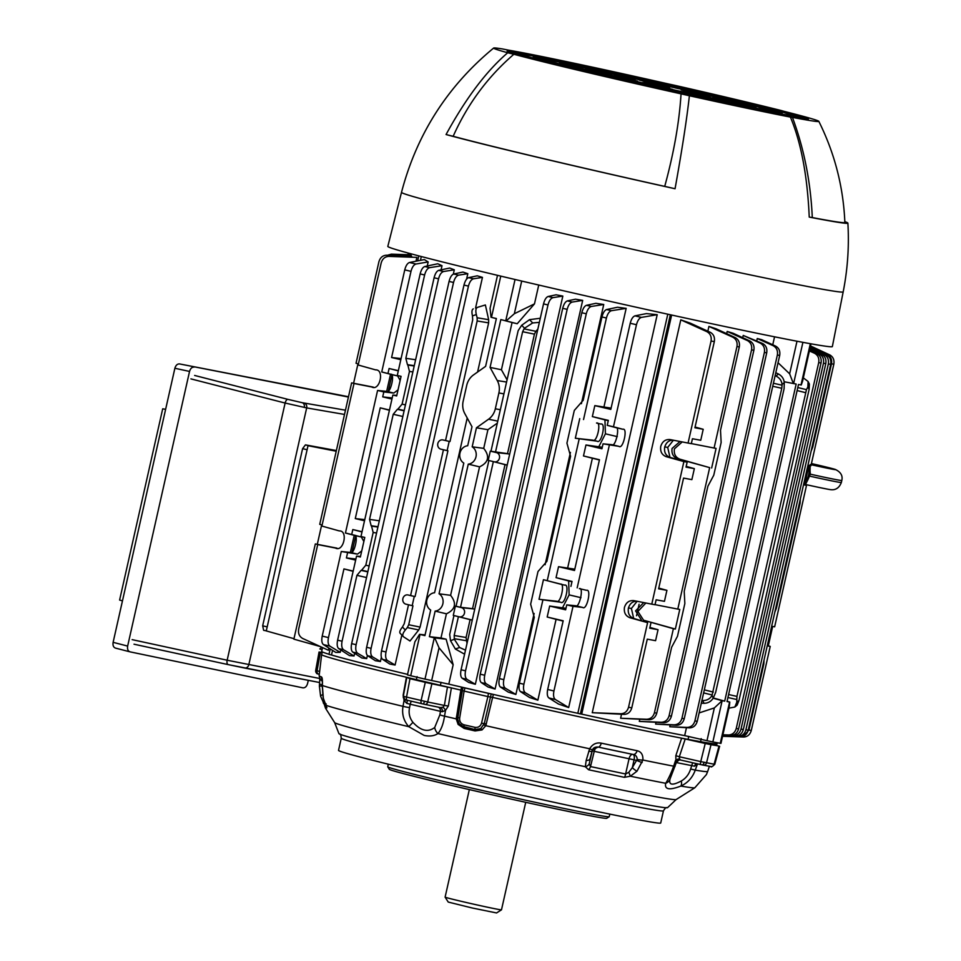 <?xml version="1.0" encoding="UTF-8"?>
<svg xmlns="http://www.w3.org/2000/svg" width="961" height="961" viewBox="0 0 961 961"><rect width="100%" height="100%" fill="white"/><g stroke="black" fill="none" stroke-linecap="round" stroke-linejoin="round"><path stroke-width="1.44" d="M469.34 789.594L445.111 897.118A28.902 0.601 12.7 0 0 445.111 897.13A28.902 0.601 12.7 0 0 460.295 901.094A28.902 0.601 12.7 0 0 501.486 909.827L496.549 912.95L472.271 908.001L448.234 902.067L445.111 897.13M609.202 816.742L606.727 818.292A111.464 2.33 -167.3 0 1 594.511 816.586A111.464 2.33 -167.3 0 1 473.064 790.459A111.464 2.33 -167.3 0 1 389.301 769.293L387.739 766.83A113.53 2.378 12.7 0 0 473.052 788.38A113.53 2.378 12.7 0 0 596.745 814.988A113.53 2.378 12.7 0 0 609.202 816.742A113.53 2.378 12.7 0 0 609.226 816.694L609.815 814.111M341.263 738.24A165.136 3.46 -167.3 0 0 463.731 769.28A165.136 3.46 -167.3 0 0 645.287 808.369A165.136 3.46 -167.3 0 0 663.45 810.844L660.712 823A165.136 3.46 -167.3 0 1 642.549 820.538A165.136 3.46 -167.3 0 1 460.992 781.437A165.136 3.46 -167.3 0 1 338.524 750.397L341.263 738.24C340.879 734.973 340.326 733.579 339.593 734.06M676.124 799.576L667.547 807.66A168.439 3.532 -167.3 0 1 666.61 807.781A168.439 3.532 -167.3 0 1 649.035 805.102A168.439 3.532 -167.3 0 1 427.441 756.727A168.439 3.532 -167.3 0 1 339.714 734.12A168.439 3.532 -167.3 0 1 338.921 733.591L334.644 722.612A175.058 3.664 12.7 0 0 426.624 746.613A175.058 3.664 12.7 0 0 676.124 799.576L694.827 787.756A190.71 3.988 -167.3 0 1 680.844 786.062C669.421 790.459 664.375 789.534 665.685 783.287C668.255 779.311 670.91 773.617 673.673 766.181L675.511 760.547A4.132 2.739 164.4 0 1 679.559 758.902L680.388 760.007A4.132 4.072 95.4 0 1 680.856 760.091L700.293 764.5M493.353 694.407L485.81 725.687A199.612 4.18 12.7 0 0 589.646 748.775C592.505 744.138 596.385 742.264 601.298 743.153A200.441 4.192 12.7 0 0 637.143 750.721C641.263 751.73 643.173 754.829 642.885 760.019L637.011 771.178L630.356 776.224L624.362 777.329L588.576 769.761L585.333 766.722L586.174 760.451L589.646 748.775L592.432 749.952L589.213 763.935L590.51 766.578L625.611 773.989A5.165 2.751 94 0 1 624.362 777.329M675.955 762.794L675.823 755.694L681.637 738.168A202.675 4.24 -167.3 0 1 492.765 697.446L487.9 696.569L488.452 693.361L464.968 687.956L464.115 691.091L462.253 690.478L457.664 718.984L456.235 718.888L460.848 690.106A202.675 4.24 -167.3 0 1 451.382 687.896L448.355 706.035L445.532 710.347L442.288 711.765L410.203 704.221L409.554 707.608C408.413 713.074 409.554 717.987 412.954 722.36C420.774 730.853 428.017 732.57 434.696 727.501A8.253 6.102 57.2 0 0 437.94 733.567C434.276 735.946 429.699 736.558 424.185 735.429L408.773 726.672C403.656 720.858 401.734 714.083 403.019 706.335L404.028 700.521A4.132 1.405 149 0 0 404.917 699.56M403.127 695.332L406.419 677.253L409.975 678.706L406.539 697.073L427.693 701.986A3.099 1.958 101.7 0 1 425.182 704.437A3.099 1.958 101.7 0 1 425.134 704.425L421.843 703.692A3.099 1.417 103.3 0 0 421.843 703.692L407.236 700.233A3.099 1.417 103.3 0 0 407.272 700.245L406.035 699.932A3.099 2.691 -75.2 0 1 405.926 699.908L405.926 699.908A3.099 2.691 -75.2 0 1 404.052 696.485L406.539 697.073A3.099 1.417 103.3 0 0 407.236 700.233A4.132 0.673 102.9 0 1 406.851 703.38L404.028 700.521L403.44 695.416M409.975 678.706L425.291 682.334L421.11 700.521A3.099 1.417 103.3 0 0 421.807 703.68L423.549 704.077L424.498 701.314M407.236 700.233L405.926 699.908C405.242 700.629 404.365 699.392 403.284 696.22L406.731 677.853L403.296 696.22L404.052 696.485L403.296 696.22A3.099 3.087 -95.2 0 0 405.614 699.8M456.379 717.074L457.784 717.531L457.664 718.984L457.784 717.531L459.646 718.119C459.406 721.519 460.86 723.753 463.995 724.81L474.986 727.345C478.254 727.753 480.44 726.36 481.533 723.165L487.9 696.569L464.115 691.091L459.646 718.119M464.968 687.956L463.07 687.475L462.253 690.478L460.848 690.106L461.652 687.115M316.385 670.478L317.046 670.778A3.099 2.39 104.2 0 0 318.656 674.166A3.099 2.39 104.2 0 0 318.74 674.178L318.079 673.997A3.099 3.075 -66.1 0 1 317.502 673.805L317.502 673.805A3.099 3.075 -66.1 0 1 315.725 670.43M703.44 765.16L710.768 766.494A3.099 2.751 -79.6 0 0 714.107 764.211L714.744 764.307L714.107 764.211L718.972 746.156L705.002 742.493M704.125 762.361A3.099 1.526 -78 0 1 702.023 764.872L703.32 765.136A3.099 2.751 -79.6 0 1 703.2 765.112L701.986 764.872A3.099 1.526 -78 0 0 702.023 764.872L700.305 764.5L700.749 761.605L714.107 764.211M676.136 762.818A4.132 4.072 95.4 0 1 680.376 760.007C679.98 759.13 678.598 760.067 676.232 762.83L670.045 778.915A8.253 7.244 -162.6 0 1 670.045 778.915C668.52 785.077 672.28 785.762 681.361 780.957C685.866 778.314 688.965 774.326 690.659 768.98L691.692 765.665A4.132 1.466 102.2 0 1 692.977 762.83M697.53 763.863L695.247 770.133C692.569 777.581 687.764 782.891 680.844 786.062A8.253 3.82 67.9 0 0 681.361 780.957M697.193 763.791A4.132 2.691 37.8 0 0 697.085 764.5L694.551 766.181L676.328 762.566M719.645 746.253L714.78 764.331C712.161 766.758 710.876 767.491 710.888 766.518L703.32 765.136A3.099 2.751 -79.6 0 0 706.527 762.83L711.008 744.703L718.299 745.868M675.823 755.694L679.319 756.739L679.559 758.902M701.182 738.649L700.605 741.688A202.675 4.24 12.7 0 0 705.014 742.445A202.675 4.24 -167.3 0 0 717.062 743.694A202.675 4.24 -167.3 0 1 717.062 743.694L717.242 742.745M322.175 652.531L319.725 652.087L322.091 652.819M319.713 652.207L320.397 652.387L317.046 670.778L319.653 671.439M637.011 771.178A5.165 1.393 -139 0 1 632.338 767.611L637.143 759.394C637.131 756.631 635.75 754.974 632.987 754.433A5.165 2.354 -76.7 0 1 634.104 759.779L632.338 767.611L628.818 772.296L630.356 776.224A190.71 3.988 -167.3 0 0 665.685 783.287A8.253 7.244 -162.6 0 0 670.045 778.915L670.045 778.927M597.766 747.009A5.165 2.799 -78.1 0 0 594.246 751.298L590.51 766.578A5.165 2.799 109.9 0 1 588.576 769.761M628.818 772.296L625.611 773.989L629.083 758.661A5.165 2.799 101.9 0 1 632.831 754.397M592.084 750.865L636.759 760.415A5.165 0.649 -157.7 0 0 642.188 762.517M589.213 763.935A5.165 3.988 160.4 0 1 585.333 766.722A190.71 3.988 -167.3 0 1 437.94 733.567C441.183 729.747 443.369 723.945 444.523 716.161A199.612 4.18 12.7 0 0 456.235 718.888L458.121 724.426L459.154 723.705L463.995 727.033L463.995 724.81M637.143 750.721A5.165 3.255 101.7 0 1 633.071 754.457L633.071 754.457A5.165 3.255 101.7 0 1 632.987 754.433A195.311 4.096 -167.3 0 1 598.066 747.057L592.432 749.952C593.273 747.802 595.171 746.841 598.126 747.069L598.126 747.069A5.165 2.306 102.1 0 1 598.066 747.057M633.143 754.469L598.126 747.069A5.165 2.306 102.1 0 0 601.298 743.153M675.102 766.313L673.673 766.181A199.612 4.18 12.7 0 1 642.885 760.019A5.165 1.201 -172.2 0 1 637.143 759.394M592.048 750.973A5.165 1.105 -165.7 0 1 592.048 751.022L592.048 751.022A5.165 1.105 -165.7 0 1 588.769 751.238M590.018 758.673A5.165 2.775 -164.6 0 1 589.982 758.83L589.982 758.83A5.165 2.775 -164.6 0 1 586.174 760.451M442.288 711.765A4.132 2.919 103.9 0 0 440.33 707.572L442.877 707.236A4.132 1.393 57.7 0 1 445.532 710.347L444.523 716.161A8.253 0.949 10 0 1 439.886 714.792L440.45 711.38A4.132 3.856 105.9 0 0 438.444 707.188M434.696 727.501L439.886 714.792M412.954 722.36L408.773 726.672A190.71 3.988 -167.3 0 1 326.079 705.35A5.165 3.772 154.5 0 1 325.719 704.785L326.139 705.482M457.76 720.161L457.736 717.867C456.931 720.45 458.229 723.177 461.64 726.072L475.058 729.591L474.986 727.345M481.533 723.165L484.26 723.633L480.68 728.654A2.066 0.625 -122 0 1 482.038 729.928L475.082 730.937L475.058 729.591L480.68 728.654L474.986 729.555L463.995 727.033L464.163 728.426L458.121 724.426M488.452 693.361L491.215 693.95L484.26 723.633L486.386 723.981M483.803 725.002L485.81 725.687L482.038 729.928M457.664 718.984L459.154 723.705M475.082 730.937L464.163 728.426M458.914 710.684L462.926 687.427M441.075 682.31L440.378 685.325A202.675 4.24 12.7 0 0 451.382 687.896L431.873 683.8L427.693 701.986L444.378 705.446L447.454 687.031M425.291 682.334L431.873 683.8M442.877 707.236L444.378 705.446L448.355 706.035M440.378 685.325L416.341 679.631L417.098 676.628M322.295 681.277L320.025 679.295L319.148 675.727L321.635 654.573A202.675 4.24 -167.3 0 1 321.635 654.561A202.675 4.24 -167.3 0 0 406.419 677.253A202.675 4.24 12.7 0 0 416.341 679.631M440.318 707.572L440.33 707.572A4.132 2.919 103.9 0 0 440.318 707.572L423.549 704.077M406.851 703.38L410.203 704.221A4.132 1.057 102.4 0 1 411.404 701.218M323.917 700.137L324.35 702.683L326.187 704.005M322.355 683.163L322.163 686.779M319.412 686.118L322.223 685.962M322.151 684.833A5.165 1.093 -174.6 0 1 319.532 683.619A5.165 1.093 -174.6 0 1 319.581 683.499M322.187 680.268A5.165 5.093 -69.8 0 1 321.442 676.904C322.295 677.373 322.608 680.244 322.367 685.517L323.316 698.227L326.92 707.825A5.165 5.129 -141.5 0 1 326.127 705.698M323.316 698.227A5.165 1.49 -15.1 0 1 323.172 697.998L322.247 685.673A5.165 0.817 4.4 0 1 322.367 685.517A199.612 4.18 12.7 0 0 403.019 706.335A8.253 0.937 -170.1 0 0 409.554 707.608M326.92 707.825L325.491 708.149L324.277 704.389A5.165 5.105 -7.5 0 1 324.35 702.683L324.494 701.986M323.725 703.644A5.165 3.424 -28.2 0 1 323.521 703.332L323.521 703.332A5.165 3.424 -28.2 0 1 323.845 700.245M320.65 696.305A5.165 1.069 -16 0 1 320.59 696.196A5.165 1.069 -16 0 1 322.476 694.743M685.229 738.937L679.319 756.739L700.749 761.605L705.23 743.478L681.637 738.168A202.675 4.24 12.7 0 0 688.112 739.405L688.713 736.366M705.23 743.478L711.008 744.703M705.674 742.673L705.014 742.445M700.605 741.688L688.112 739.405M694.551 766.181A4.132 2.919 101.5 0 1 696.365 763.599M388.304 764.187L387.727 766.77A113.53 2.378 12.7 0 0 387.739 766.83M714.323 341.611L711.068 341.023C711.729 336.722 710.335 333.611 706.9 331.677L680.784 319.845L690.406 323.196L710.263 332.302C713.627 334.212 714.984 337.323 714.323 341.611L694.911 427.765L703.212 429.291L700.749 440.258L692.437 438.745L691.319 443.682L670.069 439.573C665.432 439.189 662.321 441.459 660.748 446.372C660.063 451.514 661.877 454.937 666.213 456.679L683.896 461.592L651.774 604.157L633.683 600.613M686.202 466.397L694.347 468.644L686.034 467.13L687.151 462.181L669.949 457.364C665.733 455.646 663.979 452.223 664.676 447.093C666.249 442.18 669.288 439.898 673.793 440.258M633.767 600.637C629.131 600.253 626.031 602.523 624.446 607.436C623.761 612.565 625.587 616.001 629.911 617.731L647.606 622.644L628.542 707.248L631.785 707.849C630.548 712.005 628.001 714.191 624.145 714.383L592.252 712.702L620.794 713.771C624.71 713.579 627.293 711.404 628.542 707.248M637.503 601.31C632.987 600.949 629.948 603.232 628.386 608.157C627.689 613.286 629.443 616.71 633.647 618.416L647.606 622.644M680.052 441.519L672.075 448.451C671.403 453.58 673.241 457.016 677.613 458.757L709.674 467.635L677.793 609.094L679.775 609.454L675.355 629.059L673.385 628.698L654.441 712.75L656.759 713.17C655.522 717.326 652.987 719.513 649.18 719.717L620.626 718.251L646.633 719.26C650.585 719.08 653.192 716.906 654.441 712.75M682.19 441.94L674.406 448.883C673.721 454.012 675.547 457.436 679.883 459.178L709.674 467.635M437.82 443.574A4.721 4.192 -79.6 0 0 440.871 449.147L447.129 450.625L449.195 441.423L442.949 439.946A4.721 4.192 -79.6 0 0 437.82 443.574M402.887 598.595A4.721 4.192 -79.6 0 0 405.938 604.169L412.197 605.646L414.263 596.445L408.005 594.967A4.721 4.192 -79.6 0 0 402.887 598.595M500.765 276.107L491.467 317.37L496.381 318.523L485.605 366.345L473.485 374.946A16.517 14.679 -79.6 0 0 466.734 385.337L463.166 401.193A16.517 14.679 -79.6 0 0 464.788 413.566L471.995 426.744L467.707 445.76A9.25 8.217 -79.6 0 0 459.983 453.051A9.25 8.217 -79.6 0 0 463.803 463.082L434.588 592.733A9.25 8.217 -79.6 0 0 426.864 600.024A9.25 8.217 -79.6 0 0 430.684 610.043L424.918 635.617L420.017 634.452L410.707 675.727L424.99 679.103L434.288 637.828L429.387 636.675L435.141 611.1A9.25 8.217 -79.6 0 0 442.865 603.808A9.25 8.217 -79.6 0 0 439.045 593.79L450.601 595.327L479.551 466.854C488.608 462.505 490.002 456.331 483.719 448.355L472.175 446.817L476.452 427.801L488.572 419.2A16.517 14.679 -79.6 0 0 495.323 408.797L498.891 392.953A16.517 14.679 -79.6 0 0 497.269 380.568L490.062 367.402L501.426 369.769L512.069 322.524L517.222 323.737L500.837 319.581L512.069 322.524M336.927 548.142L315.328 543.95L336.794 548.154M321.683 524.886L317.298 544.31M322.127 525.006L319.737 524.346L351.618 382.886L373.216 387.091M351.618 382.886L373.096 387.091M357.972 363.823L353.6 383.247M358.417 363.955L356.038 363.282L378.91 261.764C380.16 257.608 382.682 255.422 386.502 255.218L411.62 256.058L411.368 257.188M372.472 387.067L354.008 383.499L371.775 386.983M371.859 386.995L371.691 386.959C379.787 391.595 384.808 369.348 375.547 369.865L358.177 365.012L381.181 262.942C382.43 258.773 384.977 256.599 388.821 256.395L416.87 257.38L416.005 261.212M336.182 548.13L317.719 544.563L335.401 548.022C343.497 552.659 348.507 530.412 339.257 530.916L321.887 526.063L354.008 383.499M317.719 544.563L298.655 629.167C297.982 633.467 299.339 636.566 302.715 638.488L328.338 650.237L328.83 648.026M350.381 552.431L354.225 535.337M386.67 391.367L390.526 374.273M315.328 543.95L293.874 639.149L320.349 646.573M293.97 638.681L266.281 630.921L308.013 445.7L336.218 451.226M336.302 450.877L308.013 445.7M321.046 646.885L320.518 649.216L319.785 648.903L320.554 649.047M322.091 649.612L320.518 649.216M639.101 604.217L636.506 615.749M809.871 348.855L821.775 354.345C825.115 356.255 826.46 359.366 825.787 363.654L823.469 363.234C824.118 358.933 822.712 355.822 819.24 353.888L809.703 349.588M722.792 735.213L733.207 735.621C737.159 735.441 739.766 733.267 741.015 729.111L743.333 729.531C742.096 733.687 739.562 735.874 735.754 736.09L722.696 735.645M823.469 363.234L741.015 729.111M825.787 363.654L743.333 729.531M810.519 345.96L828.502 354.321M768.283 645.864L770.229 646.417L768.247 646.044L772.668 626.452L774.638 626.812L806.519 485.353L804.549 484.993L808.958 465.388L810.94 465.749L833.824 364.231L831.493 363.811C832.154 359.51 830.748 356.387 827.265 354.465L810.327 346.825M806.519 485.353L804.585 484.812A20.637 18.355 100.4 0 0 808.117 479.239L810.291 474.169L810.051 470.638A20.637 18.355 100.4 0 1 808.117 479.239L805.246 484.993M810.507 346.02L829.811 354.921C833.151 356.831 834.484 359.931 833.824 364.231M800.357 498.855L800.105 503.108L776.416 608.205L774.818 612.205M831.493 363.811L812.718 447.153L811.108 451.141M770.229 646.417L751.286 730.456C750.048 734.624 747.514 736.811 743.694 737.015L722.552 736.294M743.261 736.306L748.967 730.036L751.286 730.456M764.067 659.919L763.803 664.159L748.967 730.036M728.894 708.161L734.853 707.032L736.751 702.347L738.985 700.485L809.126 389.409L807.877 386.911L808.093 381.481L803.336 377.865M738.985 700.485L737.159 705.098L734.853 707.032M797.798 387.523L806.459 389.661L736.943 696.401L736.751 702.347M808.093 381.481L809.39 384.076L809.126 389.409M806.459 389.661L807.877 386.911M811 343.822L802.579 381.205L801.258 384.989L798.483 384.484L727.021 701.566L729.795 702.071L729.387 705.963L720.954 743.394L720.269 743.297L729.579 702.035M727.081 701.314L729.795 702.071M713.278 697.974L724.702 701.134L796.164 384.052L784.212 381.757M793.354 383.535L789.642 373.829L796.993 341.227M778.05 362.729L789.642 373.829M714.347 707.921L722.155 700.677L712.846 741.94L706.972 740.691L714.347 707.921L699.115 712.93M721.891 700.629L713.158 698.203M724.702 701.134L722.155 700.677M706.972 740.691L684.676 735.621L686.442 727.765M567.17 309.37L562.714 308.313C563.807 304.108 565.356 301.646 567.362 300.901L575.495 299.183L582.678 300.397L572.239 302.054C569.981 302.739 568.287 305.178 567.17 309.37L484.728 675.247C483.936 679.511 484.428 682.358 486.218 683.788L495.083 689.049L488.092 687.019L481.329 682.634C479.803 681.265 479.443 678.442 480.26 674.19L484.728 675.247M562.714 308.313L480.26 674.19M495.083 689.049L582.678 300.397M601.958 316.962C603.052 312.757 604.601 310.283 606.607 309.538L617.515 307.244L626.164 308.361L611.484 310.691C609.226 311.376 607.544 313.815 606.427 318.019L601.958 316.962L583.183 400.305L574.306 410.443L566.93 443.153L570.57 456.259L546.881 561.356L538.004 571.507L530.64 604.217L534.268 617.31L519.42 683.187L523.889 684.244C523.096 688.508 523.601 691.355 525.379 692.785L537.86 700.185L556.083 619.34L547.181 617.022L549.656 606.043L565.645 609.827L566.75 604.877L575.483 605.718C579.159 609.058 584.168 586.811 579.339 588.625L586.522 590.318C591.808 588.612 586.799 610.86 582.666 607.424L573.008 606.355L553.944 690.971C553.14 695.223 553.608 698.058 555.326 699.488L568.672 707.548L657.204 314.703L641.431 317.394C639.233 318.091 637.587 320.542 636.47 324.734L613.466 426.804L607.22 425.327L615.641 427.561C620.47 425.747 615.448 447.994 611.785 444.667L603.052 443.826L601.934 448.775L585.958 444.991L602.283 447.249M570.918 586.39L572.035 581.441L556.059 577.657L558.533 566.69L574.798 569.164M558.533 566.69L574.51 570.474L599.46 459.742L583.483 455.958L599.412 459.995M617.286 436.63L605.418 433.819L604.937 419.885L592.348 416.594L608.337 420.377L607.22 425.327M603.052 443.826L618.968 446.36C623.088 449.796 628.11 427.561 622.824 429.255L613.466 426.804M566.75 604.877L573.008 606.355M568.672 707.548L558.473 704.029L548.863 697.95C547.277 696.569 546.881 693.746 547.686 689.481L553.944 690.971M547.181 617.022L563.17 620.794L547.686 689.481M549.656 606.043L565.981 608.313M562.653 607.52L569.128 594.883L580.997 597.694M569.128 594.883L568.636 580.949L571.975 581.729M568.636 580.949L556.059 577.657M609.31 445.303L577.177 587.868M583.483 455.958L585.958 444.991M605.418 433.819L598.943 446.457M604.937 419.885L608.265 420.678M592.348 416.594L594.823 405.626L611.1 408.113M594.823 405.626L610.812 409.41L630.224 323.256C631.317 319.052 632.903 316.589 634.981 315.857L646.465 313.598L657.204 314.703M563.11 621.058L556.083 619.34M543.445 579.699L560.239 584.096C565.524 582.39 560.503 604.637 556.383 601.202L539.025 599.292L560.743 602.235C565.02 605.706 570.041 583.459 564.6 585.129L543.445 579.699L539.025 599.292M556.383 601.202L560.743 602.235M560.239 584.096L564.6 585.129M592.673 440.138L575.327 438.24L597.033 441.171C601.322 444.643 606.331 422.408 600.889 424.065L596.529 423.032C601.814 421.338 596.805 443.586 592.673 440.138L597.033 441.171M579.747 418.636L575.327 438.24M596.529 423.032L600.889 424.065M606.427 318.019L583.543 419.537M579.135 439.141L547.253 580.588M542.833 600.193L523.889 684.244M567.711 567.723L592.372 458.277M604.013 406.671L626.164 308.361M537.86 700.185L529.559 697.506L520.502 691.632C518.976 690.262 518.616 687.439 519.42 683.187M459.538 616.854A4.721 4.192 -79.6 0 0 461.604 607.652L455.346 606.175L453.28 615.376L472.271 620.085M494.471 461.833A4.721 4.192 -79.6 0 0 496.549 452.631L490.29 451.153L488.212 460.355L507.204 465.064M534.424 334.152L522.628 331.713L524.021 328.866L535.89 331.317L534.424 334.152L507.504 453.64L490.29 451.153M522.628 331.713L495.456 452.271M509.642 454.229L507.504 453.64M460.523 607.292L456.055 606.235L488.897 460.535L493.353 461.592L460.523 607.292L472.56 608.661L505.018 464.643L506.207 464.92M493.353 461.592L505.018 464.643M488.212 460.355L488.897 460.535M474.71 609.25L472.56 608.661M455.346 606.175L456.055 606.235M453.28 615.376L471.262 619.941M458.421 616.614L454.169 635.497L466.073 637.479L466.998 643.498M470.085 619.665L466.073 637.479M464.764 653.408L463.719 653.72L455.358 649.023L450.517 640.687L454.361 639.305L454.169 635.497M454.361 639.305L459.61 647.486L465.484 650.177M453.952 615.557L449.7 634.44L450.517 640.687M539.361 322.367L532.67 322.944L524.55 328.242L521.691 325.274L518.159 330.656L490.987 451.214M521.691 325.274L529.523 319.665L540.286 318.259M524.55 328.242L524.021 328.866M535.89 331.317L537.836 329.155M521.703 281.056L514.339 313.73L534.484 303.88L517.222 323.737M514.339 313.73L506.219 320.854M500.837 319.581L490.062 367.402M507.072 379.835L501.426 369.769M497.317 423.152L487.924 429.687L476.452 427.801M487.924 429.687L483.719 448.355M479.551 466.854L468.271 464.139A9.25 8.217 -79.6 0 0 475.983 456.847A9.25 8.217 -79.6 0 0 472.175 446.817M468.271 464.139L439.045 593.79M435.141 611.1L446.433 613.815C455.49 609.466 456.883 603.304 450.601 595.327M446.433 613.815L440.979 637.984L429.387 636.675M434.288 637.828L446.132 639.197L453.16 664.748L448.799 684.136L424.99 679.103M440.979 637.984L446.132 639.197M434.756 637.936L439.045 647.822L453.16 664.748M491.467 317.37L496.344 318.668M491.023 317.262L490.062 308.337L497.498 275.326M425.074 634.897L419.561 634.344L414.912 641.78L407.452 674.874L410.707 675.727M418.78 255.878L417.651 260.887M391.836 375.439L388.388 390.755M355.546 536.49L352.086 551.818M330.212 648.903L328.974 654.393L331.509 654.994A203.324 4.252 12.7 0 0 407.572 674.37M421.302 256.539L420.45 260.335M332.554 650.381L331.509 654.994M453.544 282.474L449.075 281.417C450.168 277.212 451.718 274.75 453.724 274.005L462.95 272.059L467.815 273.693L458.613 275.158C456.343 275.843 454.661 278.282 453.544 282.474L371.09 648.351C370.297 652.615 370.802 655.462 372.58 656.892L380.412 661.528L375.367 660.712L367.703 655.738C366.177 654.369 365.817 651.546 366.621 647.294L371.09 648.351M449.075 281.417L366.621 647.294M467.815 273.693L466.578 279.158M381.361 657.276L380.412 661.528M420.149 273.921C421.242 269.717 422.792 267.254 424.798 266.509L437.76 263.77L442.012 265.704L429.675 267.663C427.417 268.347 425.735 270.786 424.618 274.978L420.149 273.921L397.277 375.439L401.073 376.34L396.665 395.944L392.857 395.043L360.976 536.502L364.784 537.403L360.363 557.008L356.555 556.107L337.611 640.158L342.08 641.215C341.287 645.468 341.792 648.315 343.57 649.756L354.068 655.967L354.657 653.336M397.277 375.439L401.049 376.448M396.773 395.427L392.857 395.043M360.976 536.502L364.76 537.511M360.483 556.479L356.555 556.107M354.068 655.967L349.468 655.582L338.692 648.603C337.167 647.221 336.806 644.411 337.611 640.158M366.537 577.537L356.927 575.339L361.108 570.366L367.811 571.903M356.927 575.339L342.08 641.215M400.16 380.436L397.65 375.967L381.745 371.955L390.466 374.261C395.451 372.484 390.442 394.731 386.622 391.367L377.577 390.454L345.443 533.019L354.177 535.325C359.15 533.547 354.141 555.794 350.321 552.419L341.275 551.506L322.211 636.11L328.47 637.599C327.665 641.852 328.133 644.687 329.851 646.116L340.194 652.363L335.785 652.423L323.389 644.579C321.803 643.197 321.406 640.374 322.211 636.11M392.196 397.962L382.718 396.881L383.823 391.932L393.794 393.061L398.034 389.854M398.298 370.898L389.109 368.495L387.992 373.433M398.347 370.682L389.109 368.495M382.718 396.881L391.944 399.067M389.481 410.035L380.244 407.848L389.421 410.263M380.244 407.848L355.282 518.58L364.519 520.766M364.784 519.625L355.282 518.58M363.859 541.487L361.36 537.019L351.702 534.496L352.819 529.547L361.997 531.95M361.732 550.905L357.504 554.125L341.275 551.506M355.906 559.014L346.416 557.945L347.534 552.995M362.045 531.733L352.819 529.547M346.416 557.945L355.654 560.119M353.18 571.098L343.942 568.912L353.131 571.314M343.942 568.912L328.47 637.599M340.735 649.924L340.194 652.363M351.702 534.496L345.443 533.019M383.823 391.932L377.577 390.454M410.996 271.362L404.749 269.885C405.842 265.68 407.428 263.218 409.506 262.497L424.318 259.578L428.174 261.933L415.957 264.023C413.759 264.719 412.113 267.17 410.996 271.362L391.583 357.516L400.821 359.702M404.749 269.885L381.745 371.955M401.073 358.561L391.583 357.516M428.174 261.933L427.261 265.993M424.618 274.978L405.83 358.321L415.62 359.738M441.075 269.849L442.012 265.704M414.287 365.66L407.464 364.675L405.83 358.321M404.173 410.551L397.914 409.11L402.094 404.137L409.47 371.426L407.848 365.072L414.215 365.997M402.839 416.485L393.229 414.275L397.398 409.302L404.113 410.84M393.229 414.275L369.541 519.384L379.331 520.802M377.997 526.724L371.162 525.739L369.541 519.384M367.883 571.615L361.624 570.173L365.805 565.2L373.168 532.49L371.547 526.135L377.925 527.048M412.197 605.646L408.509 604.793L404.245 623.689L402.443 627.016L405.302 629.984C402.767 633.239 402.142 635.497 403.464 636.747L410.011 641.011L418.732 629.948L407.32 627.593L408.713 624.746L420.089 627.089L418.732 629.948M402.443 627.016C399.884 630.248 399.175 632.398 400.293 633.455L403.464 636.747M405.302 629.984L407.32 627.593M412.966 605.85L408.713 624.746M447.129 450.625L443.441 449.772L410.599 595.484L414.263 596.445M447.91 450.829L415.068 596.541M488.656 319.689L488.644 322.872L477.173 320.962L477.136 317.767L488.656 319.689L485.377 304.961L477.485 307.352C475.827 308.169 475.431 310.571 476.308 314.535L472.464 315.917L472.704 319.905L445.544 440.462L449.195 441.423M488.644 322.872L477.569 372.051M467.214 417.999L420.089 627.089M477.173 320.962L450 441.519M472.464 315.917C471.575 311.965 471.839 309.61 473.256 308.877M476.308 314.535L477.136 317.767M468.451 286.126L463.983 285.069C465.076 280.864 466.626 278.39 468.632 277.645L477.269 275.819L482.458 277.381L473.509 278.798C471.25 279.483 469.569 281.921 468.451 286.126L385.998 651.99C385.205 656.255 385.697 659.102 387.487 660.531L395.091 665.036L389.782 664.039L382.61 659.378C381.073 658.009 380.724 655.198 381.529 650.933L385.998 651.99M463.983 285.069L381.529 650.933M482.458 277.381L475.551 308.049M401.842 635.113L395.091 665.036M438.564 278.822L434.096 277.765C435.189 273.561 436.75 271.086 438.757 270.341L449.712 268.035L454.301 269.801L443.634 271.507C441.363 272.179 439.682 274.618 438.564 278.822L356.111 644.699C355.318 648.951 355.822 651.798 357.6 653.24L366.682 658.609L361.829 657.985L352.723 652.087C351.197 650.705 350.837 647.894 351.642 643.642L356.111 644.699M434.096 277.765L351.642 643.642M454.301 269.801L453.328 274.125M367.39 655.486L366.682 658.609M534.484 303.88L538.737 285.033M547.998 304.949L543.53 303.892C544.623 299.688 546.172 297.213 548.178 296.469L556.083 294.811L562.834 296.072L553.055 297.634C550.797 298.306 549.103 300.745 547.998 304.949L465.544 670.826C464.752 675.078 465.244 677.925 467.034 679.367L475.347 684.292L468.716 682.466L462.145 678.214C460.619 676.832 460.259 674.021 461.076 669.769L465.544 670.826M543.53 303.892L461.076 669.769M475.347 684.292L562.834 296.072M586.282 313.791L581.825 312.733C582.919 308.529 584.468 306.054 586.474 305.31L595.904 303.316L603.748 304.493L591.351 306.463C589.093 307.148 587.399 309.586 586.282 313.791L503.828 679.655C503.047 683.92 503.54 686.767 505.318 688.196L515.877 694.455L508.285 692.136L500.441 687.043C498.915 685.673 498.555 682.863 499.372 678.598L503.828 679.655M581.825 312.733L499.372 678.598M515.877 694.455L534.124 613.478M545.103 564.744L570.414 452.415M581.405 403.68L603.748 304.493M448.799 684.136A203.324 4.252 12.7 0 0 577.837 713.302L667.787 314.199M670.334 314.752L580.384 713.903L577.837 713.302M671.643 315.04L581.705 714.143L580.384 713.903M753.868 350.284L751.55 349.864C752.211 345.564 750.793 342.452 747.322 340.518L727.189 331.437L733.183 333.287L749.856 340.975C753.208 342.885 754.541 345.996 753.868 350.284L671.415 716.161C670.177 720.33 667.655 722.504 663.835 722.72L639.305 721.399L661.3 722.252C665.252 722.071 667.847 719.897 669.096 715.741L671.415 716.161M751.55 349.864L669.096 715.741M639.305 721.399L639.762 719.405M726.684 333.671L727.189 331.437M779.683 355.45L777.365 355.017C778.014 350.717 776.608 347.606 773.137 345.672L757.268 338.524L761.701 339.689L775.671 346.14C779.011 348.05 780.356 351.149 779.683 355.45L697.23 721.315C695.992 725.483 693.458 727.669 689.65 727.873L669.781 726.732L687.103 727.405C691.055 727.225 693.662 725.05 694.911 720.894L697.23 721.315M777.365 355.017L694.911 720.894M669.781 726.732L670.153 725.062M756.751 340.807L757.268 338.524M701.926 700.485L702.647 700.545C706.779 700.617 709.891 698.947 711.993 695.548L713.242 698.046L715.633 692.497L784.092 388.712L784.284 382.598L782.05 384.46C781.641 380.676 779.623 377.877 775.995 376.063L775.119 375.691M713.242 698.046C711.152 701.458 708.077 703.224 704.029 703.308L701.314 703.188M773.413 383.259L782.086 385.205L781.773 388.292L711.993 695.548M775.791 372.736L778.458 374.009C781.942 375.943 783.876 378.802 784.284 382.598M782.086 385.205L782.05 384.46M736.967 346.513C737.628 342.212 736.222 339.101 732.75 337.167L708.93 326.428L716.005 328.746L735.285 337.635C738.625 339.545 739.958 342.645 739.297 346.945L736.967 346.513L714.095 448.03L716.077 448.391L711.657 467.995M714.095 448.03L691.343 443.586M677.793 609.094L655.042 604.649M645.9 603.003L637.9 611.436L643.582 620.229L675.355 629.059M643.582 620.229L673.385 628.698M739.297 346.945L720.51 430.288L721.146 442.492L713.771 475.214L707.897 486.23L684.22 591.339L684.845 603.556L677.481 636.266L671.607 647.294L656.759 713.17M673.421 440.222L667.691 447.418L664.724 446.877M667.691 447.418L669.973 457.364M694.347 468.644L691.872 479.623L683.559 478.097L658.609 588.829L666.922 590.342L658.778 588.096M651.774 604.157L655.018 604.745L656.135 599.796L664.447 601.322L666.922 590.342M649.9 627.449L658.045 629.707L649.744 628.194L650.861 623.245M637.119 601.286L631.401 608.481L628.434 607.929M631.401 608.481L633.671 618.428L629.911 617.731M658.045 629.707L655.582 640.675L647.27 639.161L631.785 707.849M687.151 462.181L683.896 461.592M711.068 341.023L688.064 443.093M680.784 319.845L592.252 712.702M695.067 427.032L703.212 429.291M708.93 326.428L707.849 331.197M621.515 714.299L620.626 718.251M643.75 602.583L635.569 610.896L641.311 619.821M766.71 352.855L764.391 352.423C765.04 348.122 763.635 345.011 760.163 343.077L743.225 335.437L762.698 343.545C766.037 345.455 767.371 348.555 766.71 352.855L684.256 718.72C683.019 722.888 680.484 725.074 676.676 725.279L655.63 724.089L674.129 724.81C678.082 724.63 680.688 722.456 681.938 718.299L684.256 718.72M764.391 352.423L681.938 718.299M655.63 724.089L656.003 722.456M742.721 337.683L743.225 335.437M772.752 344.795L774.554 336.818M581.705 714.143A203.324 4.252 12.7 0 0 684.676 735.621M712.846 741.94L720.269 743.297M809.558 350.26L817.03 353.696C820.37 355.606 821.703 358.717 821.042 363.006L818.712 362.585C819.373 358.285 817.967 355.174 814.496 353.24L809.402 350.945M722.9 734.757L728.462 734.973C732.414 734.793 735.009 732.618 736.258 728.462L738.589 728.882C737.351 733.051 734.817 735.225 730.997 735.441L722.816 735.165M818.712 362.585L736.258 728.462M821.042 363.006L738.589 728.882M810.183 347.438L826.664 355.029C830.004 356.939 831.337 360.039 830.676 364.339L828.358 363.919C829.007 359.618 827.601 356.495 824.13 354.561L810.015 348.206M722.684 735.706L738.096 736.306C742.048 736.114 744.655 733.952 745.904 729.783L748.223 730.216C746.985 734.372 744.451 736.558 740.631 736.763L722.588 736.15M828.358 363.919L745.904 729.783M830.676 364.339L748.223 730.216M322.548 647.582L321.683 651.402A203.324 4.252 12.7 0 0 328.998 654.249M411.056 254.809L391.343 254.148L387.463 255.242M401.506 192.344A226.376 4.745 -167.3 0 0 569.344 234.892A226.376 4.745 -167.3 0 0 818.279 288.492A226.376 4.745 -167.3 0 0 843.181 291.88L832.358 346.561A227.841 4.769 -167.3 0 1 807.3 343.149A227.841 4.769 -167.3 0 1 556.743 289.213A227.841 4.769 -167.3 0 1 387.824 246.388L401.506 192.344C416.69 134.336 447.406 86.238 493.654 48.05A168.235 3.52 -167.3 0 1 502.447 48.939L508.021 50.056A165.136 3.46 -167.3 0 1 666.91 83.619L675.054 85.397A168.235 3.52 -167.3 0 1 781.365 110.563L784.116 111.356A165.136 3.46 -167.3 0 1 818.808 121.326A165.136 3.46 -167.3 0 1 792.429 117.374C804.033 148.474 810.664 181.869 812.297 217.558L809.234 217.09C807.42 175.983 801.138 142.648 790.398 117.098A168.235 3.52 -167.3 0 1 689.385 95.764C686.899 118.515 682.118 149.508 675.054 188.74A215.853 4.517 -167.3 0 1 446.06 134.54C465.809 98.31 486.362 71.054 507.732 52.759A168.235 3.52 -167.3 0 1 493.654 48.05M844.827 221.643A215.853 4.517 -167.3 0 1 847.878 223.108A215.853 4.517 -167.3 0 1 824.142 219.901A215.853 4.517 -167.3 0 1 809.234 217.09M728.666 103.752L739.297 106.07L728.666 103.752M516.658 53.323L522.676 54.801L516.658 53.323M747.478 107.968L738.072 105.518A136.582 2.859 12.7 0 0 746.168 107.2L754.457 109.422A154.469 3.231 12.7 0 1 747.478 107.968M710.792 99.728A136.582 2.859 12.7 0 0 720.233 101.758L729.651 104.196A154.469 3.231 12.7 0 1 721.711 102.503L710.792 99.728M508.021 51.738L525.499 55.666A136.582 2.859 12.7 0 0 527.205 56.279L509.294 52.218A154.469 3.231 12.7 0 1 508.021 51.738M525.355 54.933A136.582 2.859 12.7 0 0 524.574 54.993L507.096 51.065A154.469 3.231 12.7 0 1 507.588 50.981L525.355 54.933M727.873 98.19L716.99 95.68L727.873 98.19M717.687 95.547L709.614 94.07A136.582 2.859 12.7 0 0 699.812 91.788L709.434 93.613A154.469 3.231 12.7 0 1 717.687 95.547M736.45 99.992A154.469 3.231 12.7 0 1 743.886 101.77L737.039 100.593A136.582 2.859 12.7 0 0 728.378 98.515L736.366 100.437M663.859 85.745A34.32 0.721 12.7 0 0 644.807 81.493L638.981 79.979A45.299 0.949 12.7 0 1 668.964 86.682L663.859 85.745M632.458 78.297A109.566 2.294 12.7 0 0 655.666 83.03A73.961 1.55 12.7 0 0 623.569 75.991L632.458 78.297M661.612 84.184A82.91 1.742 12.7 0 0 618.86 74.766L609.466 72.327A100.797 2.114 12.7 0 1 672.099 86.19L661.612 84.184M677.205 87.151A109.746 2.294 12.7 0 0 604.757 71.102L595.364 68.663A127.633 2.679 12.7 0 1 687.187 89.061L677.205 87.151M692.124 89.998A136.582 2.859 12.7 0 0 590.667 67.45L581.285 65.012A154.469 3.231 12.7 0 1 701.89 91.86L692.124 89.998M572.215 63.09A154.469 3.231 12.7 0 0 508.465 51.005L526.508 55.017A136.582 2.859 12.7 0 1 581.609 65.528L572.095 63.546M586.306 66.753A127.633 2.679 12.7 0 0 535.613 57.047L554.053 61.144A109.746 2.294 12.7 0 1 595.7 69.192L586.186 67.222M600.397 70.417A100.797 2.114 12.7 0 0 563.458 63.234L582.834 67.546A82.91 1.742 12.7 0 1 609.803 72.856L600.277 70.898M614.511 74.081A73.961 1.55 12.7 0 0 593.201 69.841A109.566 2.294 12.7 0 0 623.389 76.387L614.403 74.465M629.335 77.949A45.299 0.949 12.7 0 0 614.235 75.114L625.299 77.601A34.32 0.721 12.7 0 1 635.161 79.463L629.251 78.285M626.152 78.225A34.32 0.721 12.7 0 0 637.431 81.096L632.434 80.183A45.299 0.949 12.7 0 1 615.088 75.739L626.031 78.622M627.389 79.282A109.566 2.294 12.7 0 0 596.3 72.087A73.961 1.55 12.7 0 0 619.773 77.889L627.389 79.282M585.814 69.697A82.91 1.742 12.7 0 0 615.737 77.144L607.664 75.679A100.797 2.114 12.7 0 1 566.293 65.288L585.814 69.697L585.621 70.321M556.815 63.138A109.746 2.294 12.7 0 0 603.64 74.934L595.58 73.456A127.633 2.679 12.7 0 1 538.232 58.933L556.815 63.138L556.575 63.894M529.055 56.867A136.582 2.859 12.7 0 0 591.544 72.724L583.495 71.246A154.469 3.231 12.7 0 1 510.88 52.747L529.055 56.867L528.766 57.756M593.033 73.504A154.469 3.231 12.7 0 0 714.419 100.929L703.344 98.118A136.582 2.859 12.7 0 1 601.081 74.982L593.033 73.504M605.118 75.715A127.633 2.679 12.7 0 0 697.734 96.689L686.406 93.818A109.746 2.294 12.7 0 1 613.166 77.192L605.118 75.715M617.202 77.925A100.797 2.114 12.7 0 0 680.628 92.352L668.724 89.325A82.91 1.742 12.7 0 1 625.263 79.403L617.202 77.925M636.927 81.541L629.311 80.147A73.961 1.55 12.7 0 0 662.045 87.643A109.566 2.294 12.7 0 0 636.927 81.541L636.867 81.901M642.585 82.586A45.299 0.949 12.7 0 0 672.688 89.373L666.742 87.823A34.32 0.721 12.7 0 1 647.582 83.499L642.585 82.586M683.175 91.295A34.32 0.721 12.7 0 0 690.947 92.664L701.758 95.091A45.299 0.949 12.7 0 1 689.133 92.845L683.175 91.295M713.338 97.674A109.566 2.294 12.7 0 0 721.218 100.148A73.961 1.55 12.7 0 0 721.747 100.244A73.961 1.55 12.7 0 0 729.855 101.386L713.338 97.674M725.759 101.373A82.91 1.742 12.7 0 0 729.495 102.07A82.91 1.742 12.7 0 0 738.601 103.344L756.055 107.26A100.797 2.114 12.7 0 1 744.979 105.734A100.797 2.114 12.7 0 1 734.781 103.788L725.759 101.373M739.165 104.965A109.746 2.294 12.7 0 0 752.727 107.572A109.746 2.294 12.7 0 0 764.788 109.218L782.242 113.134A127.633 2.679 12.7 0 0 782.242 113.134A127.633 2.679 12.7 0 1 768.199 111.236A127.633 2.679 12.7 0 1 747.766 107.26L739.165 104.965M752.019 108.401A136.582 2.859 12.7 0 0 775.947 113.074A136.582 2.859 12.7 0 0 790.975 115.104A136.582 2.859 12.7 0 0 790.975 115.092L808.417 118.996A154.469 3.231 12.7 0 1 808.417 119.056A154.469 3.231 12.7 0 1 791.432 116.737A154.469 3.231 12.7 0 1 760.427 110.647L752.019 108.401M807.937 118.659A154.469 3.231 12.7 0 0 750.301 103.32L743.346 102.13A136.582 2.859 12.7 0 1 790.495 114.743L807.937 118.659M781.761 112.785A127.633 2.679 12.7 0 0 739.838 101.518L732.726 100.292A109.746 2.294 12.7 0 1 764.319 108.869L781.761 112.785M755.586 106.911A100.797 2.114 12.7 0 0 729.099 99.68L721.627 98.394A82.91 1.742 12.7 0 1 738.12 102.995L755.586 106.911M729.375 101.037A73.961 1.55 12.7 0 0 717.951 97.782A109.566 2.294 12.7 0 0 712.858 97.337L729.375 101.037M701.254 94.719A45.299 0.949 12.7 0 0 686.262 90.766L681.157 89.841A34.32 0.721 12.7 0 1 690.442 92.292L701.254 94.719M533.691 57.384A127.633 2.679 12.7 0 0 536.214 58.309L554.377 62.417A109.746 2.294 12.7 0 1 551.134 61.3L533.691 57.384M559.879 63.258A100.797 2.114 12.7 0 0 563.566 64.495L582.27 68.736A82.91 1.742 12.7 0 1 577.333 67.174L559.879 63.258M586.078 69.132A73.961 1.55 12.7 0 0 591.94 70.922A117.494 2.463 12.7 0 1 614.68 76.135A56.086 1.177 12.7 0 1 603.58 73.06L586.078 69.132M611.869 74.105A56.086 1.177 12.7 0 0 603.1 72.712L585.609 68.796A73.961 1.55 12.7 0 1 589.586 69.216A117.494 2.463 12.7 0 0 611.869 74.105M580 67.09A82.91 1.742 12.7 0 0 576.864 66.826L559.398 62.909A100.797 2.114 12.7 0 1 561.44 62.958L580 67.09M552.311 60.927A109.746 2.294 12.7 0 0 550.665 60.951L533.223 57.047A127.633 2.679 12.7 0 0 533.223 57.047A127.633 2.679 12.7 0 1 534.292 56.927L552.311 60.927M729.147 103.416A127.633 2.679 12.7 0 0 742 106.082L733.603 103.836A109.746 2.294 12.7 0 1 719.765 100.977L729.147 103.416M715.056 99.764A100.797 2.114 12.7 0 0 729.351 102.707L720.69 100.388A82.91 1.742 12.7 0 1 705.662 97.313L715.056 99.764M700.953 96.1A73.961 1.55 12.7 0 0 716.281 99.199A117.494 2.463 12.7 0 1 708.497 96.965A56.086 1.177 12.7 0 1 706.275 96.581A56.086 1.177 12.7 0 1 691.536 93.649L700.953 96.1M654.813 85.637A56.086 1.177 12.7 0 0 682.478 91.739L691.896 94.178A73.961 1.55 12.7 0 1 671.258 89.697A117.494 2.463 12.7 0 0 654.813 85.637M677.217 91.199A82.91 1.742 12.7 0 0 696.593 95.403L705.999 97.842A100.797 2.114 12.7 0 1 688.617 94.094L677.217 91.199M694.226 95.523A109.746 2.294 12.7 0 0 710.696 99.067L720.089 101.506A127.633 2.679 12.7 0 1 705.302 98.334L694.226 95.523M710.347 94.454A127.633 2.679 12.7 0 0 694.971 90.863L685.205 89.001A109.746 2.294 12.7 0 1 702.287 92.977L710.347 94.454M698.251 92.244A100.797 2.114 12.7 0 0 680.268 88.064L670.213 86.142A82.91 1.742 12.7 0 1 690.19 90.766L698.251 92.244M686.154 90.034A73.961 1.55 12.7 0 0 664.964 85.133A117.494 2.463 12.7 0 1 650.008 82.153A56.086 1.177 12.7 0 1 678.082 88.556L686.154 90.034M695.692 92.292A73.961 1.55 12.7 0 1 712.341 96.352A117.494 2.463 12.7 0 0 706.503 95.523A56.086 1.177 12.7 0 0 687.608 90.814L695.608 92.749M707.789 94.502A100.797 2.114 12.7 0 1 723.128 98.202L715.969 96.977A82.91 1.742 12.7 0 0 699.728 93.025L707.716 94.947M719.873 96.713A127.633 2.679 12.7 0 1 733.591 100.004L726.648 98.803A109.746 2.294 12.7 0 0 711.825 95.235L719.801 97.145M669.625 87.895L644.326 82.069L669.625 87.895M507.732 52.759L513.859 54.272C487.756 76.784 467.526 104.136 453.16 136.306L446.06 134.54M675.054 188.74L664.724 186.386C673.877 152.955 679.319 122.107 681.049 93.854A165.136 3.46 -167.3 0 1 513.859 54.272M681.049 93.854L689.385 95.764M790.398 117.098L792.429 117.374M708.329 97.614L708.497 96.965M764.788 109.218L764.656 110.575M738.601 103.344L738.48 104.509M728.979 100.292L729.099 99.68M717.831 98.442L717.951 97.782M818.808 121.326C834.677 153.183 843.362 186.878 844.863 222.435A212.753 4.457 -167.3 0 1 812.297 217.558M664.724 186.386A212.753 4.457 -167.3 0 1 453.16 136.306M811.168 464.728A28.902 0.601 12.7 0 0 832.598 469.232A28.902 0.601 12.7 0 0 835.253 469.653A28.902 0.601 12.7 0 0 835.301 469.436A28.902 0.601 12.7 0 0 811.432 463.562M809.835 476.175A37.155 0.781 12.7 0 0 837.259 481.941A37.155 0.781 12.7 0 0 841.355 482.494C839.253 487.864 835.722 490.254 830.748 489.678A28.902 0.601 -167.3 0 1 828.094 489.245A28.902 0.601 -167.3 0 1 805.69 484.536M808.826 466.013A20.637 18.355 100.4 0 1 805.006 482.939M809.618 465.508A20.637 18.355 100.4 0 1 810.051 470.638L810.207 464.559M348.495 396.737L179.515 363.919L348.423 397.049M129.783 651.786L115.476 648.098C113.446 647.33 112.653 645.42 113.122 642.332L174.878 368.267C175.791 365.276 177.329 363.835 179.515 363.919M194.182 367.09C191.996 367.006 190.446 368.447 189.545 371.439L174.878 368.267M113.122 642.332L127.645 646.08L189.545 371.439M115.476 648.098L130.011 651.846C127.969 651.09 127.188 649.168 127.645 646.08M130.011 651.846L302.907 687.848C305.105 687.968 306.667 686.538 307.568 683.547L308.301 680.328M122.467 600.853L119.608 600.06L162.709 408.797L165.616 409.374M162.709 408.797L165.628 409.338M344.506 414.443L306.679 407.908L285.117 403.043A4.132 1.85 -75.6 0 1 287.904 399.368L302.259 402.707L345.467 410.191M304.072 403.043A4.132 3.676 -80.2 0 1 306.679 407.908L248.791 664.796A4.132 3.676 -79.1 0 1 244.358 667.979L228.129 664.592A4.132 1.85 -77.8 0 1 227.156 660.219L319.557 678.454M263.626 630.308L266.293 630.824L263.626 630.308L262.665 625.827L302.595 448.655L305.43 444.871L309.094 445.892M336.374 450.541L305.43 444.871M690.659 768.98L695.247 770.133A199.612 4.18 12.7 0 0 707.668 771.455L706.407 774.59L694.827 787.756M319.052 652.002L315.701 670.406C316.001 672.676 316.601 673.805 317.502 673.805L318.74 674.178M421.771 703.668L407.272 700.245M440.246 707.56L425.242 704.449M319.148 675.727A200.441 4.192 12.7 0 0 321.442 676.904M669.949 457.364L666.213 456.679M679.883 459.178L677.613 458.757M409.71 253.452L409.41 254.761M819.24 353.888L821.775 354.345M735.754 736.09L733.207 735.621M827.265 354.465L829.811 354.921M775.755 608.037L776.416 608.205M800.105 503.108L799.432 502.963M812.045 446.973L812.718 447.153M743.694 737.015L741.892 736.679M763.803 664.159L763.142 664.015M736.643 699.488L727.933 697.53M728.606 694.527L736.943 696.401M805.402 392.617L797.113 390.562M567.362 300.901L572.239 302.054M486.218 683.788L481.329 682.634M615.641 427.561L622.824 429.255M611.785 444.667L618.968 446.36M579.339 588.625L586.522 590.318M575.483 605.718L582.666 607.424M555.326 699.488L548.863 697.95M634.981 315.857L641.431 317.394M636.47 324.734L630.224 323.256M606.607 309.538L611.484 310.691M525.379 692.785L520.502 691.632M496.549 452.631L508.681 453.916M461.604 607.652L473.749 608.926M466.169 640.687L454.205 638.693M459.61 647.486L455.358 649.023M529.523 319.665L532.67 322.944M506.579 382.034L497.269 380.568M503.912 393.878L498.891 392.953M500.345 409.722L495.323 408.797M497.774 421.146L488.572 419.2M439.045 647.822L431.657 680.592M453.724 274.005L458.613 275.158M372.58 656.892L367.703 655.738M343.57 649.756L338.692 648.603M329.851 646.116L323.389 644.579M357.504 554.125L350.321 552.419M361.36 537.019L354.177 535.325M393.794 393.061L386.622 391.367M397.65 375.967L390.466 374.261M409.506 262.497L415.957 264.023M424.798 266.509L429.675 267.663M412.882 371.919L409.47 371.426M402.094 404.137L405.446 404.905M376.58 532.971L373.168 532.49M365.805 565.2L369.156 565.969M468.632 277.645L473.509 278.798M387.487 660.531L382.61 659.378M438.757 270.341L443.634 271.507M357.6 653.24L352.723 652.087M505.75 320.746L515.048 279.495M548.178 296.469L553.055 297.634M467.034 679.367L462.145 678.214M586.474 305.31L591.351 306.463M505.318 688.196L500.441 687.043M747.322 340.518L749.856 340.975M663.835 722.72L661.3 722.252M773.137 345.672L775.671 346.14M689.65 727.873L687.103 727.405M704.029 703.308L702.647 700.545M712.257 695.019L703.632 692.893M704.317 689.854L713.314 692.076M781.773 388.292L772.74 386.262M775.995 376.063L778.458 374.009M649.18 719.717L646.633 719.26M624.145 714.383L620.794 713.771M706.9 331.677L710.263 332.302M732.75 337.167L735.285 337.635M760.163 343.077L762.698 343.545M676.676 725.279L674.129 724.81M802.903 342.344L793.606 383.583M801.03 384.941L810.327 343.702M814.496 353.24L817.03 353.696M730.997 735.441L728.462 734.973M824.13 354.561L826.664 355.029M740.631 736.763L738.096 736.306M835.301 469.436C840.755 472.031 842.929 475.707 841.8 480.476A37.155 0.781 -167.3 0 1 837.716 479.923A37.155 0.781 -167.3 0 1 810.291 474.169M304.277 407.44A4.132 3.063 -78.6 0 0 302.259 402.707M134.023 644.206L228.117 664.592A4.132 1.85 -77.8 0 1 228.117 664.592L134.059 644.218M228.117 664.592L319.629 682.526L244.514 668.015M132.15 639.642L227.156 660.219L285.117 403.043L190.915 378.886M194.627 375.451L287.904 399.368M262.665 625.827L267.182 626.896M307.112 449.724L302.595 448.655M525.727 802.303L501.486 909.827M702.023 764.872L680.881 760.091M592.432 749.964L589.838 759.382M324.277 704.389L320.59 696.196L319.376 686.082L319.797 678.947M322.247 685.673L322.428 680.508M323.172 697.998L325.719 704.785M325.491 708.149L334.644 722.612M322.331 651.93L321.635 654.561M707.668 771.455L709.422 766.253M716.474 745.4L717.062 743.694M663.45 810.844C665.192 808.057 666.285 807.036 666.742 807.781M407.92 254.713L408.293 253.067M410.779 256.034L411.272 253.872M843.181 291.88C847.662 269.164 849.236 246.232 847.878 223.108M790.975 115.104L790.819 116.617M841.355 482.494L841.8 480.476"/></g></svg>
